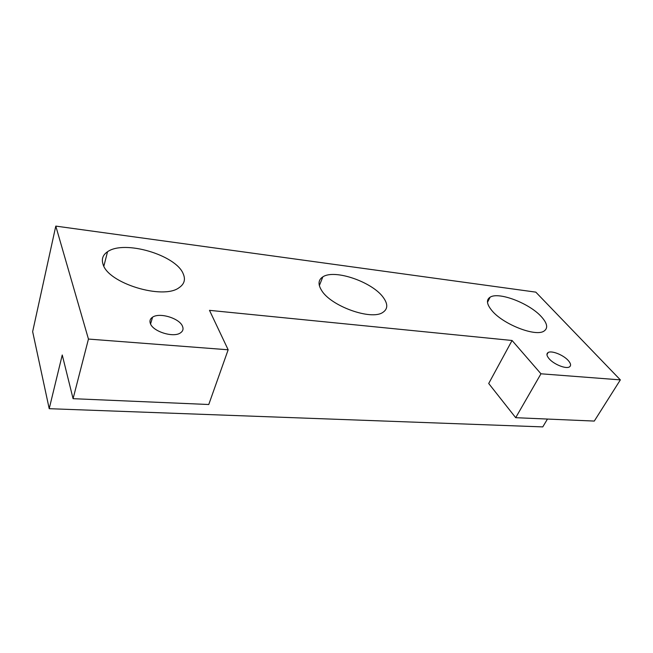<?xml version="1.0" encoding="UTF-8"?>
<svg xmlns="http://www.w3.org/2000/svg" width="653" height="653" viewBox="0 0 653 653"><rect width="100%" height="100%" fill="white"/><g stroke="black" fill="none" stroke-linecap="round" stroke-linejoin="round"><path stroke-width="0.98" d="M549.165 358.799C546.618 355.803 546.283 353.714 548.145 352.514C551.622 350.286 563.384 354.963 568.241 360.489C570.91 363.541 571.293 365.688 569.383 366.945C565.922 369.198 553.883 364.358 549.165 358.799M150.361 323.488C149.431 320.843 150.166 318.737 152.573 317.17C159.667 312.183 179.689 318.362 182.522 326.337C183.624 329.079 182.897 331.275 180.367 332.94C173.355 337.952 152.794 331.52 150.361 323.488M492.011 310.722C486.673 304.298 486.044 299.784 490.125 297.18C498.704 291.524 529.24 303.188 541.296 316.623C547.41 323.39 548.291 328.23 543.941 331.144C535.501 336.981 503.12 324.304 492.011 310.722M321.537 290.316C317.84 284.284 318.272 279.794 322.843 276.864C334.622 268.807 372.83 282.12 383.474 297.735C388.053 304.208 387.833 309.098 382.821 312.412C371.345 320.664 330.687 306.135 321.537 290.316M103.011 264.155C101.378 258.988 102.888 254.85 107.533 251.74C124.29 239.659 175.943 255.078 183.191 273.754C185.73 279.5 184.334 284.161 178.987 287.744C162.989 300.021 107.745 283.214 103.011 264.155M620.35 379.883L535.811 292.136L55.791 226.101L88.449 339.062L228.158 349.788L209.491 310.346L512.066 340.482L540.962 373.794L515.69 417.691L594.287 421.071L620.35 379.883L540.962 373.794M512.066 340.482L488.705 383.499L515.69 417.691M88.449 339.062L73.079 398.681L62.247 354.995L49.212 408.688L32.65 331.642L55.791 226.101M49.212 408.688L542.765 426.899L547.459 419.063M228.158 349.788L208.764 404.509L73.079 398.681M548.145 352.514L546.953 354.603M152.573 317.17L150.557 323.961M490.125 297.18L487.489 302.323M322.843 276.864L319.35 285.614M107.533 251.74L103.86 266.138"/></g></svg>
